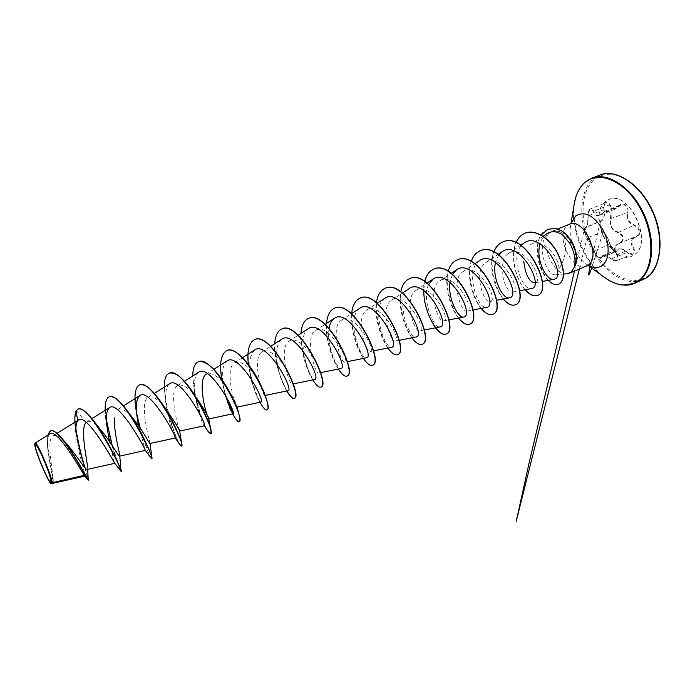 <?xml version="1.0" encoding="UTF-8"?>
<svg xmlns="http://www.w3.org/2000/svg" width="695" height="695" viewBox="0 0 695 695"><rect width="100%" height="100%" fill="white"/><g stroke="black" fill="none" stroke-linecap="round" stroke-linejoin="round"><path stroke-width="0.52" stroke-dasharray="3.48 2.61" d="M600.506 221.47L601.54 221.027C603.799 219.516 604.581 215.728 603.885 209.647C603.529 206.719 604.033 204.547 605.397 203.131L606.023 202.749C607.369 202.349 608.516 203.088 609.463 204.982C611.2 208.335 613.503 209.551 616.378 208.613L621.339 204.608C625.526 204.278 627.446 206.875 627.107 212.392C626.212 218.925 628.61 223.304 634.3 225.536C639.791 228.881 640.59 232.478 636.698 236.309L633.875 237.482C630.782 240.053 630.469 243.58 632.928 248.046C634.483 250.904 634.344 252.902 632.493 254.031L627.081 252.328C623.736 249.462 620.93 248.341 618.663 248.984L616.378 251.599C613.503 251.434 611.305 249.027 609.776 244.371C608.464 238.984 606.179 234.771 602.921 231.713C600.054 228.203 599.246 224.78 600.506 221.47M601.384 220.628C598.612 220.68 600.211 229.949 603.321 231.965C606.379 234.884 608.551 238.898 609.836 243.997C612.33 250.478 614.953 252.737 617.725 250.773C619.158 247.959 622.312 248.48 627.194 252.328C629.583 254.379 631.668 254.909 633.449 253.927C634.952 252.546 634.961 250.478 633.466 247.741C630.66 242.277 631.659 238.62 636.472 236.769C641.78 235.926 640.225 226.153 634.57 224.998C629.088 222.904 626.803 218.734 627.724 212.488C629.409 206.415 622.59 200.881 619.514 205.746C615.874 209.682 612.703 209.325 610.001 204.686C608.69 202.271 607.204 201.611 605.571 202.714C604.103 204.234 603.59 206.563 604.024 209.69C604.659 215.971 603.781 219.62 601.384 220.628L584.999 227.699C583.965 230.948 584.773 234.397 587.405 238.029C590.046 241.356 592.331 245.604 594.268 250.791C596.006 255.36 598.23 257.784 600.949 258.062L602.661 255.664C604.72 255.091 607.639 256.168 611.426 258.914L616.96 260.599C618.793 259.461 618.854 257.489 617.16 254.665C614.198 250.426 614.397 246.925 617.759 244.171L620.817 242.911C624.84 239.002 624.014 235.396 618.341 232.078C612.104 230.045 609.706 225.632 611.131 218.821C611.635 213.209 609.75 210.576 605.467 210.924L599.924 215.172C596.988 215.997 594.894 214.686 593.643 211.245C592.8 209.299 591.723 208.517 590.411 208.9L589.803 209.282C588.457 210.715 587.909 212.913 588.178 215.884C588.344 222.191 587.57 226.005 585.859 227.326L585.251 227.908C587.318 226.97 588.248 222.93 588.022 215.806L589.612 209.664C591.002 208.726 592.166 209.343 593.096 211.506C595.58 216.805 599.038 217.222 603.468 212.766C608.203 209.899 610.558 211.879 610.531 218.69C609.133 225.788 611.661 230.436 618.107 232.617C623.719 236.048 624.284 239.462 619.818 242.868C614.145 245.135 613.094 249.175 616.647 255.004C618.124 257.272 618.22 259.018 616.96 260.217C615.423 261.059 613.546 260.634 611.322 258.94C605.475 254.9 602.035 254.292 600.984 257.124C599.02 258.61 596.762 256.629 594.199 251.182C592.227 245.717 589.82 241.252 586.988 237.777C584.304 233.459 583.722 230.167 585.251 227.908M605.267 201.654C587.049 215.354 611.583 266.046 631.833 256.16L634.214 254.813C653.795 242.937 629.027 189.5 608.724 199.578L605.267 201.654M605.493 201.567C587.266 215.268 611.8 265.959 632.05 256.064L634.431 254.718C654.021 242.842 629.253 189.414 608.95 199.491L605.493 201.567M51.526 483.746C48.893 483.763 34.09 448.04 34.915 443.61L35.019 443.202M563.471 235.753C567.45 247.012 565.886 258.149 558.789 269.165L557.581 273.595L555.444 274.768C546.061 276.271 535.584 243.328 548.129 233.98L548.407 233.746C552.056 230.87 556.217 230.401 560.9 232.33C557.685 230.532 554.775 230.123 552.16 231.131L549.927 232.504C538.573 241.139 553.09 276.071 567.094 273.787M574.617 266.95C576.989 259.556 575.86 251.416 571.221 242.529C568.432 237.707 564.992 234.311 560.9 232.33M52.36 483.416L53.237 479.533C52.429 469.012 46.287 439.032 53.037 435.817C55.948 434.375 60.152 436.668 65.66 442.698M87.084 469.472L87.579 466.866L87.7 469.334M75.903 428.954C74.678 420.379 74.86 414.263 76.45 410.615L86.111 422.482L86.997 421.726C90.185 420.223 94.711 422.873 100.567 429.701M119.531 456.181L119.67 455.017L119.766 456.137M117.881 409.433C121.564 407.739 126.646 410.78 133.119 418.555M149.964 443.488L149.99 442.915C148.799 438.962 139.243 401.806 148.044 397.358C152.37 395.559 158.034 399.06 165.036 407.869M179.684 430.909L179.684 430.909C178.528 429.215 168.008 390.616 177.546 385.586C182.49 383.623 188.753 387.628 196.32 397.583M213.817 369.34L206.38 374.066C212.149 372.034 219.021 376.594 227.004 387.784C233.694 398.209 237.108 404.594 237.23 406.957L237.186 407.079C235.605 408.521 223.86 368.724 234.589 362.816C241.243 360.696 248.758 365.944 257.141 378.549C262.111 386.707 264.752 392.128 265.073 394.821L264.986 395.472C262.727 397.08 251.138 357.89 262.189 351.8C268.148 347.352 280.215 358.333 286.8 370.096C289.902 375.613 291.718 379.687 292.248 382.328L292.187 384.144C289.32 385.838 277.8 347.361 289.19 341.045C296.331 335.485 311.125 351.192 316.486 363.693L318.31 368.22C319.257 371.243 319.422 372.841 318.796 373.024C315.313 374.805 303.967 337.084 315.608 330.472C327.649 321.316 350.471 361.695 344.842 362.147C340.828 364.111 329.56 326.902 341.48 320.16C353.998 310.717 376.603 350.914 370.348 351.522C365.779 353.468 354.632 317.076 366.812 310.066C379.644 300.275 402.266 340.376 395.307 341.08C390.234 343.2 379.244 307.294 391.615 300.144C404.924 290.163 427.303 330.003 419.763 330.872C414.237 333.044 403.309 297.816 415.914 290.458C429.553 280.163 451.88 319.891 443.723 320.89C437.694 323.106 426.965 288.425 439.727 280.971C453.757 270.416 475.936 309.987 467.188 311.065C460.768 313.393 450.117 279.268 463.052 271.641C477.482 260.86 499.488 300.292 490.192 301.474C483.32 303.802 472.861 270.303 485.927 262.528C500.661 251.52 522.597 290.71 512.745 292.065C505.5 294.471 495.127 261.433 508.358 253.597C523.465 242.294 545.219 281.466 534.837 282.822L542.248 281.466M543.021 236.257L530.328 244.805C541.257 236.126 560.248 257.61 558.789 269.165M546.67 233.807C543.516 236.031 541.292 239.384 540.015 243.867M521.285 245.561C509.817 258.262 522.796 291.274 531.579 288.538M498.775 254.909L495.752 261.581M479.498 260.703C464.269 269.669 477.734 310.291 486.804 307.329M452.48 274.351L450.004 282.3M428.685 284.481C421.222 299.067 433.854 329.135 440.187 326.885M409.181 288.616C394.673 296.939 408.573 339.69 416.157 336.962M384.769 298.311C370.522 306.434 384.622 349.898 391.624 347.248M359.854 308.206C345.884 316.103 360.192 360.314 366.578 357.76M329.1 328.396C326.12 344.659 337.266 370.131 340.993 368.489M308.406 328.631C295.132 335.989 309.753 381.772 314.852 379.453M281.857 339.177C274.959 343.104 275.602 361.322 280.024 375.1L284.837 386.933C286.34 389.539 287.443 390.772 288.147 390.651M254.726 349.959C249.244 355.44 248.306 365.822 251.903 381.095C254.335 390.451 256.768 396.923 259.183 400.52L260.851 402.092M226.996 360.966C222.157 365.474 221.071 374.64 223.747 388.453C226.735 401.389 229.559 409.633 232.208 413.195L232.947 413.794M198.64 372.233C194.365 375.986 193.236 384.1 195.243 396.567C198.683 412.769 201.672 422.456 204.208 425.627L204.417 425.757M169.65 383.744C165.905 386.889 164.776 394.056 166.261 405.246C168.294 421.448 174.914 438.337 175.227 437.989M138.487 425.592L145.368 450.508M109.402 441.368L114.414 462.913M76.076 433.254C77.423 450.777 86.206 476.692 84.981 476.075L84.416 475.554M50.031 433.836C47.964 435.365 47.13 439.414 47.521 445.999C48.285 460.959 54.731 483.668 52.203 483.651L51.856 483.616M85.164 468.074L88.517 479.541M50.492 430.943C42.855 433.975 52.542 471.879 53.28 480.914L53.089 483.251M78.092 409.112L76.189 410.719M75.564 428.424L75.946 431.108M84.721 467.561L88.248 480.176M47.729 435.261L47.39 444.287C48.494 460.75 54.766 482.817 52.612 483.642M119.453 466.901L112.269 445.686M106.352 419.719C104.415 406.87 105.371 399.251 109.219 396.854M151.962 458.613C149.425 460.959 125.526 389.539 139.634 384.882M181.586 446.025C177.155 446.772 154.585 378.045 169.363 373.18M210.698 433.723C205.355 435.574 182.672 367.003 198.431 361.739M239.167 421.683C237.898 421.787 235.84 419.146 233.007 413.768M226.196 396.689C219.768 377.02 218.36 353.607 226.874 350.549M267.019 409.902C259.73 413.212 237.143 345.485 254.709 339.594M286.922 390.911C276.332 374.066 268.878 333.122 281.944 328.874M320.916 387.089C311.742 391.415 289.441 324.895 308.589 318.38M347.022 376.038C336.962 380.843 314.8 314.939 334.66 308.12M372.589 365.214C361.678 370.487 339.647 305.148 360.219 298.068M397.618 354.624C385.881 360.305 363.998 295.531 385.247 288.216M422.126 344.242C409.598 350.289 387.88 286.105 409.772 278.556M423.854 289.467L424.836 281.544M469.681 324.122C455.659 330.811 434.279 267.888 457.319 259.843M492.764 314.349C478.047 321.394 456.806 259.027 480.393 250.765M515.386 304.766C500 312.142 478.898 250.304 503.032 241.86M525.29 289.719C511.746 275.55 508.514 238.819 525.229 233.12M558.823 284.185C543.351 290.884 526.011 236.369 548.051 229.228M121.112 471.436C119.749 469.62 108.046 438.337 105.64 416.244L105.18 410.371M151.024 457.988C148.348 453.792 144.638 443.671 139.895 427.616M136.594 413.073L136.342 411.579M179.77 444.314C176.113 438.701 168.225 418.199 165.375 400.207L164.194 387.185M207.319 430.231C202.532 422.134 198.266 409.833 194.522 393.318L192.732 375.969M233.546 415.315L232.703 413.716M225.632 395.672L221.731 379.192M260.008 402.275C257.324 397.358 254.813 391.163 252.485 383.709L251.903 381.095M251.017 378.48L248.376 364.423M286.679 390.955C280.241 380.104 273.674 358.377 274.716 343.756M312.785 379.878C306.13 369.271 299.667 347.987 300.9 333.47M338.343 369.036C331.498 358.663 325.13 337.805 326.546 323.392M363.372 358.411C355.171 345.528 351.27 330.568 351.661 313.532M387.888 348.004C380.504 337.805 374.231 316.929 376.412 302.699M411.909 337.805C404.108 327.51 397.853 306.017 400.763 291.891M435.452 327.814C427.269 317.45 421.066 295.445 424.68 281.449M458.526 318.015C449.978 307.607 443.87 285.167 448.162 271.319M481.149 308.415C472.261 297.973 466.267 275.177 471.21 261.485M503.328 298.998C494.128 288.547 488.281 265.455 493.841 251.92M525.081 289.754C515.586 279.32 509.895 255.969 516.055 242.607M548.312 280.346C538.304 270.868 533.135 246.36 541.11 235.049M610.531 218.69L627.724 212.488M619.514 205.746L603.468 212.766M618.107 232.617L634.57 224.998M610.001 204.686L593.096 211.506M619.818 242.868L636.472 236.769M604.024 209.69L588.022 215.806M616.647 255.004L633.466 247.741M611.322 258.94L627.194 252.328M603.321 231.965L586.988 237.777M600.984 257.124L617.725 250.773M609.836 243.997L594.199 251.182M642.675 279.85C625.891 287.139 602.661 271.606 590.585 246.942C578.344 222.365 578.779 192.098 592.661 179.518L599.881 175.071M659.937 247.437C659.025 261.381 654.534 271.172 646.463 276.818C630.617 287.452 606.179 273.752 593.043 249.036C579.717 224.459 579.526 192.863 593.765 180.022C605.319 170.649 619.028 172.681 634.9 186.13M586.571 266.003C572.567 272.927 554.567 235.188 567.224 225.623L569.509 224.233M588.587 265.533L586.293 264.109C575.729 256.933 568.119 238.298 570.647 225.779L571.273 223.156M603.651 276.827C583.878 262.206 570.247 228.829 574.131 204.547M623.606 285.072C588.361 283.951 558.224 210.159 582.619 184.688M571.221 242.529L571.863 241.617M574.478 271.076L584.625 228.168L600.888 221.201M585.833 227.335C587.136 227.274 587.857 223.442 587.979 215.841C588.126 211.515 588.934 209.204 590.403 208.908L606.023 202.749C604.711 202.957 604.059 205.26 604.077 209.655C605.067 214.746 604.216 218.534 601.523 221.027L585.859 227.326M599.924 215.163L605.458 210.924L621.33 204.608L616.482 208.57M48.98 473.312L40.484 452.497M571.533 222.921L570.647 225.779L571.038 223.356M588.074 265.169L586.293 264.109L588.274 265.56M555.444 274.786L563.619 274.082M552.16 231.131L557.633 228.95M53.029 435.808L57.016 433.333M86.997 421.726L91.922 418.651M117.863 409.407L123.475 405.889M148.044 397.358L154.29 393.422M177.538 385.577L184.401 381.242M234.589 362.807L242.572 357.708M262.18 351.792L270.685 346.345M292.187 384.144L293.238 383.927M289.181 341.019L298.181 335.225M318.796 373.041L320.612 372.668M315.608 330.472L325.078 324.348M344.842 362.165L347.387 361.652M341.471 320.152L351.392 313.706M370.348 351.522L373.589 350.871M366.804 310.04L377.142 303.289M395.307 341.097L399.225 340.324M391.606 300.144L402.344 293.099M419.763 330.889L424.324 329.995M415.914 290.449L427.025 283.126M443.723 320.89L448.901 319.882M439.718 280.954L451.194 273.352M467.188 311.091L472.965 309.987M463.052 271.641L474.876 263.779M490.192 301.491L496.534 300.283M485.918 262.519L498.063 254.405M512.745 292.074L519.625 290.779M508.34 253.579L520.798 245.222M53.237 479.533L53.28 480.914M63.089 439.735L61.62 437.98M47.39 444.287L47.521 445.999M548.407 233.746L550.153 232.312M95.059 422.725L92.861 419.832M129.261 413.473L126.89 410.189M149.998 442.915L150.05 443.48M151.918 457.562L152.04 458.326M181.63 443.393L181.899 444.826M196.277 397.514L193.636 393.335M210.524 428.485L211.045 430.813M227.004 387.784L226.579 386.724M238.394 412.335L239.358 415.879M257.141 378.549L257.558 379.131M265.186 395.273L266.194 398.261M286.8 370.096L292.248 382.328M316.486 363.693L318.319 368.22M280.024 375.1L284.837 386.941M259.183 400.52L260.086 402.257M223.747 388.453L223.408 387.497M232.208 413.195L232.634 413.864M195.243 396.567L194.522 393.318M166.261 405.246L165.375 400.207M579.378 269.017L587.067 237.933C588.969 240.357 590.359 241.643 594.138 251.086C595.337 255.795 600.68 259.383 600.949 258.062L616.378 251.599L614.945 251.425L612.425 249.288L613.094 248.523L609.915 244.119L612.347 249.21L613.728 250.122L609.915 244.119C608.186 238.255 605.953 234.137 603.217 231.765L591.688 268.062M602.661 255.664L618.593 249.001M602.626 255.699C604.928 255.169 607.812 256.273 611.296 259.018C613.277 260.642 615.162 261.164 616.96 260.599L632.493 254.031C631.216 254.587 629.462 253.988 627.229 252.25C623.832 249.323 620.974 248.237 618.672 248.992L618.672 248.992M619.028 243.502L635.03 236.856M618.976 243.528L635.117 236.821M600.124 215.102L616.387 208.622M603.217 231.765C599.542 229.272 599.577 219.316 600.897 221.201L599.95 223.269L589.977 266.802"/><path stroke-width="1.04" d="M35.315 445.304C35.462 444.114 36.435 445.078 38.242 448.197C42.013 454.695 48.537 470.671 50.388 477.96L51.03 481.913C50.526 487.351 34.498 449.943 35.315 445.304M34.75 443.983L34.846 443.575C35.992 439.388 52.924 479.454 51.604 483.251L51.204 483.624C48.581 483.633 33.933 448.31 34.75 443.983M34.846 443.575L35.132 443.089C36.766 440.587 52.108 476.509 52.073 482.756L51.838 483.364L52.36 483.416L84.886 476.127M563.619 274.082L567.094 273.787L571.064 272.223L574.374 267.132C575.99 260.017 574.452 252.033 569.744 243.181L563.471 235.753C557.581 231.14 551.986 230.488 546.67 233.807M574.53 266.984L574.617 266.95C577.849 259.956 576.937 251.512 571.863 241.617L569.744 243.181M87.7 469.334L88.248 480.176L84.243 475.302L52.073 482.756M63.089 439.735L65.66 442.698C75.599 453.479 85.459 470.463 87.084 469.472L114.753 463.33M87.579 466.866C86.701 458.422 80.038 428.329 86.111 422.482M95.059 422.725L100.575 429.692C110.184 440.769 118.732 456.919 119.531 456.181L145.29 450.403C145.385 448.527 118.515 400.059 109.662 407.583C106.804 409.763 105.788 415.254 106.587 424.054L109.402 441.368M119.67 455.017C119.088 450.56 113.511 429.996 114.536 417.869M129.261 413.473L133.119 418.555C142.31 429.536 149.573 443.992 149.964 443.488L175.227 437.989C177.616 438.658 149.99 387.436 139.999 395.533C136.715 398.131 135.621 404.429 136.724 414.429L138.487 425.592M165.036 407.869C174.254 421.179 179.136 428.911 179.692 431.056L204.417 425.757C207.762 426.165 180.309 375.204 169.65 383.744L154.29 393.422M196.277 397.514L196.32 397.583C204.573 409.981 208.726 417.104 208.769 418.955L232.947 413.794C237.23 413.951 209.916 363.277 198.64 372.233L184.401 381.242M207.675 416.314C204.043 407.991 198.058 378.315 206.389 374.092M534.837 282.822C529.156 281.996 525.446 274.768 523.726 261.129M540.015 243.867C535.263 259.461 546.722 281.362 553.819 279.32C567.719 277.461 542.004 229.697 524.1 243.007L521.285 245.561M519.625 290.779L531.579 288.538C545.01 286.74 519.469 238.698 502.016 251.772L498.775 254.909M495.752 261.581C491.304 277.183 502.859 299.866 509.409 297.842C522.214 296.139 496.517 247.924 479.498 260.703L474.876 263.779M472.965 309.987L486.804 307.329C498.941 305.739 473.121 257.385 456.528 269.825L452.48 274.351M450.004 282.3C447.511 298.155 458.283 318.77 463.73 317.007C475.172 315.599 449.283 266.967 433.098 279.129L428.685 284.481M424.324 329.995L440.187 326.885C450.933 325.642 424.914 276.784 409.181 288.616L402.344 293.099M399.225 340.324L416.157 336.962C426.183 335.859 399.999 286.8 384.769 298.311L377.142 303.289M373.589 350.871L391.624 347.257C400.911 346.292 374.562 297.026 359.854 308.206L351.392 313.706M347.387 361.652L366.578 357.76C375.091 356.952 348.595 307.477 334.399 318.31C331.645 320.178 329.873 323.54 329.1 328.396M320.612 372.668L340.993 368.489C348.708 367.855 322.089 318.188 308.406 328.631L298.181 335.225M293.238 383.927L314.852 379.453C321.759 379.036 294.975 329.074 281.857 339.177L270.685 346.345M265.247 395.446L288.147 390.651C294.211 390.416 267.245 340.22 254.726 349.959M237.256 407.079L260.851 402.101C266.037 402.049 238.889 351.609 226.996 360.966L213.817 369.34M75.208 425.305C74.495 418.572 74.825 413.707 76.189 410.719L77.962 409.155C88.621 402.527 123.936 472.904 121.251 471.61L114.414 462.913C112.251 458.596 86.415 413.03 78.613 419.928L77.588 420.849C76.094 423.151 75.581 427.277 76.076 433.254L75.564 428.424M84.243 475.302C80.429 469.073 57.025 428.077 50.031 433.836L35.124 443.08M52.612 483.642L51.204 483.624M75.903 428.954C78.318 443.288 81.402 456.328 85.164 468.074M88.508 480.071C88.317 481.288 73.748 451.854 61.62 437.98C56.773 432.386 53.107 430.023 50.622 430.883L50.492 430.943M53.089 483.251L51.838 483.364M75.946 431.108C78.353 444.505 81.272 456.658 84.721 467.561M87.779 479.706C84.903 474.172 57.685 425.21 50.353 430.996L47.729 435.261M76.189 410.719L77.588 420.849M78.092 409.112L78.222 409.051C81.55 408.035 86.423 411.622 92.861 419.832C107.768 438.745 122.72 472.643 121.503 471.505L119.453 466.901M112.269 445.686L106.352 419.719M109.219 396.854L109.35 396.802C113.476 395.646 119.323 400.112 126.89 410.189C140.46 428.19 152.518 456.268 152.04 458.326L151.71 458.717L151.024 457.988M139.634 384.882L139.764 384.83C144.838 383.57 151.736 389.061 160.449 401.302C172.195 417.791 181.647 440.291 181.899 444.826L181.586 446.025M169.363 373.18L169.484 373.128C175.731 371.816 183.784 378.549 193.636 393.335C203.696 409.911 209.499 422.404 211.045 430.813L210.698 433.723M198.431 361.739L198.553 361.695C206.328 360.47 215.676 368.81 226.579 386.724C233.407 398.73 237.673 408.443 239.358 415.879C240.105 419.346 240.088 421.274 239.297 421.648L239.167 421.683M233.007 413.768L226.196 396.689M226.874 350.549L226.996 350.497C234.814 346.614 250.686 364.041 259.947 383.154L266.194 398.261C268.253 405.237 268.565 409.103 267.132 409.859L267.019 409.902M254.709 339.594L254.822 339.542C271.128 330.898 303.68 396.776 294.376 398.331C292.682 398.852 290.197 396.376 286.922 390.911M281.944 328.874L282.057 328.822C299.154 319.917 331.272 385.082 321.029 387.046L320.916 387.089M308.589 318.38L308.693 318.336C326.537 309.145 358.255 373.623 347.135 375.995L347.022 376.038M334.66 308.12L334.773 308.076C353.312 298.598 384.648 362.373 372.694 365.179L372.589 365.214M360.219 298.068L360.323 298.025C379.54 288.303 410.484 351.409 397.722 354.58L397.618 354.624M385.247 288.216L385.351 288.173C405.228 278.243 435.774 340.706 422.23 344.207L422.126 344.242M409.772 278.556L409.876 278.521C430.379 268.392 460.533 330.221 446.242 334.043C438.727 338.022 422.829 311.473 423.854 289.467M424.836 281.544C426.382 275.133 429.397 270.972 433.889 269.061C454.982 258.731 484.771 319.935 469.777 324.079L469.681 324.122M457.319 259.843L457.414 259.808C479.046 249.236 508.514 309.822 492.859 314.305L492.764 314.349M480.393 250.765L480.488 250.73C502.65 239.966 531.779 299.927 515.481 304.731L515.386 304.766M503.032 241.86L503.119 241.817C525.794 230.896 554.567 290.275 537.652 295.34C534.012 296.669 529.894 294.793 525.29 289.719M525.229 233.12L525.324 233.077C535.289 228.803 549.971 238.611 557.642 252.997C565.009 269.356 565.435 279.738 558.91 284.151L558.823 284.185M548.051 229.228L555.583 228.464L561.873 230.879L566.581 234.597L571.863 241.617M119.766 456.137L121.112 471.436M105.18 410.371C104.884 402.761 106.187 398.27 109.089 396.906C120.834 389.912 155.68 459.603 151.71 458.717M139.895 427.616L136.594 413.073M136.342 411.579L135.777 407.895C133.996 394.977 135.238 387.323 139.513 384.926C152.266 377.585 186.625 446.485 181.482 446.12L179.77 444.314M164.194 387.185C164.194 379.444 165.879 374.787 169.241 373.224C182.933 365.509 216.84 433.628 210.585 433.802L207.319 430.231M192.732 375.969C192.871 368.168 194.73 363.442 198.31 361.782C212.905 353.712 246.36 421.057 239.063 421.743C238.263 422.03 236.978 420.831 235.205 418.129L233.546 415.315M232.703 413.716C230.236 408.895 227.882 402.883 225.632 395.672M221.731 379.192C219.229 363.589 220.906 354.05 226.761 350.593C242.225 342.218 275.22 408.825 266.906 409.954C265.481 410.389 263.257 407.956 260.234 402.674L260.008 402.275M252.485 383.709L251.017 378.48M248.376 364.423C246.89 350.923 248.966 342.661 254.596 339.638C270.894 330.994 303.446 396.871 294.15 398.426C292.456 398.947 289.963 396.454 286.679 390.955M274.716 343.756C275.237 335.763 277.609 330.811 281.831 328.917C298.928 320.013 331.046 385.186 320.812 387.132C318.892 387.74 316.216 385.325 312.785 379.878M300.9 333.47C301.534 325.425 304.062 320.412 308.476 318.423C326.311 309.232 358.029 373.719 346.918 376.091C344.79 376.786 341.931 374.431 338.343 369.036M326.546 323.392C327.284 315.304 329.96 310.231 334.556 308.163C353.086 298.685 384.431 362.469 372.485 365.266C370.148 366.057 367.108 363.772 363.372 358.411M351.661 313.532C352.504 305.383 355.327 300.249 360.106 298.103C379.322 288.382 410.267 351.496 397.514 354.667C394.977 355.545 391.763 353.321 387.888 348.004M376.412 302.699C377.515 295.132 380.426 290.319 385.143 288.251C405.011 278.321 435.565 340.793 422.03 344.286C419.293 345.241 415.923 343.078 411.909 337.805M400.763 291.891C402.118 285.002 405.089 280.563 409.668 278.599C430.17 268.478 460.325 330.307 446.042 334.121C443.115 335.146 439.588 333.044 435.452 327.814M424.68 281.449C426.243 275.133 429.249 271.033 433.689 269.139C454.782 258.809 484.571 320.021 469.585 324.157C466.467 325.26 462.783 323.21 458.526 318.015M448.162 271.319C449.882 265.516 452.905 261.702 457.223 259.878C478.846 249.314 508.323 309.901 492.668 314.392C489.367 315.573 485.527 313.575 481.149 308.415M471.21 261.485C473.069 256.116 476.101 252.554 480.297 250.799C502.45 240.044 531.579 300.014 515.29 304.81C511.815 306.069 507.828 304.132 503.328 298.998M493.841 251.92C495.813 246.925 498.836 243.589 502.937 241.895C525.602 230.975 554.384 290.354 537.47 295.418C533.821 296.748 529.694 294.862 525.081 289.754M516.055 242.607C518.114 237.942 521.137 234.788 525.133 233.155C535.107 228.881 549.78 238.68 557.459 253.076C564.827 269.434 565.252 279.816 558.737 284.22C555.618 285.376 552.143 284.081 548.312 280.346M541.11 235.049L547.964 229.263L555.401 228.533L561.69 230.948L566.399 234.675L571.69 241.686C576.78 251.668 577.684 260.147 574.374 267.132M584.695 182.559L591.853 178.12L599.881 175.071C616.083 168.529 640.269 184.349 652.301 211.176C664.507 237.907 661.154 268.305 646.211 277.913L634.804 283.291L623.606 285.072M634.9 186.13C650.416 200.203 661.162 226.527 659.937 247.437M574.131 204.547L575.642 197.632C577.684 191.151 580.638 186.164 584.504 182.672L591.853 178.12C607.934 171.63 632.024 187.581 644.1 214.512C656.341 241.347 653.126 271.797 638.314 281.362L634.804 283.291C630.339 284.698 629.401 285.732 621.095 284.846C616.821 284.446 608.672 280.389 608.42 280.05L603.651 276.827M571.038 223.356L574.426 202.758C575.999 194.27 579.3 187.676 584.33 182.967C598.308 169.606 625.109 180.683 640.286 208.5C655.689 236.152 653.804 271.093 637.706 281.336C627.941 287.252 617.073 286.105 605.11 277.904L588.274 265.56M571.273 223.156L575.59 216.067C584.495 210.602 593.547 215.094 602.774 229.532C610.193 243.068 609.776 260.156 602.209 265.542C598.299 268.261 593.756 268.261 588.587 265.533M557.633 228.95L569.509 224.233C583.539 217.179 601.705 256.42 588.318 264.995L586.571 266.003L589.221 265.586L588.074 265.169M582.619 184.688L584.373 182.855M50.388 477.96L48.98 473.312M40.484 452.497L38.242 448.197M599.881 175.071C613.633 168.616 639.157 181.673 652.362 210.429C665.775 238.95 660.094 270.042 646.307 277.861L642.675 279.85M569.509 224.233L571.533 222.921M57.016 433.333L78.613 419.919M91.922 418.651L109.654 407.583M123.475 405.889L139.999 395.524M242.572 357.708L254.726 349.95M325.078 324.348L334.399 318.31M427.025 283.126L433.098 279.121M448.901 319.882L463.73 317.007M451.194 273.352L456.528 269.825M496.534 300.283L509.409 297.842M498.063 254.405L502.016 251.772M520.798 245.222L524.091 243.007M542.248 281.466L553.819 279.32M543.021 236.257L546.67 233.798M569.353 273.222L586.571 266.003M150.05 443.48L151.918 457.562M165.045 407.869L160.449 401.302M179.71 431.082L181.63 443.393M208.769 418.955L210.524 428.485M237.23 406.957L238.394 412.335M257.558 379.131L259.947 383.154M265.082 394.821L265.186 395.273M232.634 413.864L235.205 418.129M204.313 425.783L208.5 432.055M175.227 437.989L180.561 445.452M136.724 414.42L135.777 407.895M145.29 450.403L151.458 458.578M106.587 424.054L105.64 416.244M574.478 271.076L529.547 460.976L516.194 521.406L579.378 269.017M589.977 266.802C588.561 273.795 587.405 280.267 591.688 268.062"/></g></svg>
